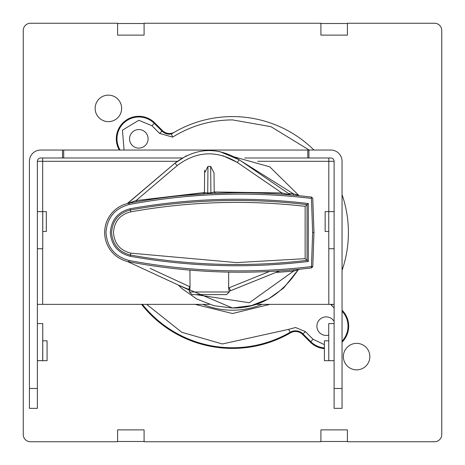 <?xml version="1.0" encoding="UTF-8"?>
<svg xmlns="http://www.w3.org/2000/svg" width="465" height="465" viewBox="0 0 465 465"><rect width="100%" height="100%" fill="white"/><g stroke="black" fill="none" stroke-linecap="round" stroke-linejoin="round"><path stroke-width="0.7" d="M328.784 360.666L328.72 323.576L328.784 360.666L334.108 360.666M328.784 248.729L328.72 211.633L328.784 248.729L334.108 248.729M257.627 161.297L334.108 161.297L334.108 408.357L342.054 408.357L342.054 161.297A11.259 11.259 0 0 0 330.795 150.038L40.682 150.038A11.259 11.259 0 0 0 29.423 161.297L29.423 388.484L37.369 388.484L37.369 161.297L42.67 161.297L42.67 157.984M334.108 323.576L328.784 323.576M334.108 211.633L328.784 211.633M334.108 161.297A3.313 3.313 0 0 0 330.795 157.984L308.934 157.984L308.934 150.038M334.108 304.366L255.669 304.366M209.331 304.366L37.369 304.366M334.108 360.7L330.656 360.666M328.72 340.828L324.396 340.828L324.396 360.7L330.656 360.7M331.667 211.633L325.151 211.604L325.151 231.471L328.72 231.471M331.667 211.604L334.108 211.604M328.807 211.604L328.807 157.984M308.934 157.984L244.706 157.984M182.193 157.984L40.682 157.984A3.313 3.313 0 0 0 37.369 161.297M29.423 388.484L29.423 408.357L37.369 408.357L37.369 388.484M63.711 157.984L63.711 150.038M307.766 150.038L307.766 157.984M37.369 211.633L42.693 211.633L42.757 248.729L37.369 248.729M37.369 323.576L42.757 323.576L42.693 360.666L37.369 360.666M62.537 157.984L62.537 150.038M42.757 340.828L47.081 340.828L47.081 360.7L37.369 360.7M37.369 211.604L46.32 211.604L46.32 231.471L42.757 231.471M209.233 271.426L202.839 271.06M199.904 270.868L189.912 270.113L189.929 272.473M195.649 294.612L249.35 302.732L293.514 271.124L293.398 269.816L299.094 269.276L298.077 269.938L283.586 288.108L268.567 298.838L251.396 305.604L232.291 308.01L214.051 305.72L196.84 299.059L181.757 288.416L178.24 285.01L232.5 308.01C258.877 308.342 280.738 295.653 298.077 269.938L293.514 271.124L275.803 272.455M215.469 193.283L233.023 192.824M229.21 291.985L189.424 291.985L192.074 294.612L226.56 294.612L229.21 291.985L229.216 291.259M228.71 272.112L228.6 287.98L229.135 291.288M189.424 291.985L190.028 286.841L189.912 270.113M308.301 261.464C248.67 268.578 189.302 266.846 130.194 256.256C117.924 253.059 111.309 245.142 110.333 232.5C111.304 219.864 117.924 211.941 130.194 208.744C189.296 198.154 248.67 196.416 308.301 203.536L308.301 261.464L305.139 258.656L236.609 262.597L130.752 253.14C120.034 250.414 114.285 243.532 113.495 232.5C114.285 221.468 120.034 214.586 130.752 211.86C188.61 201.484 246.741 199.648 305.139 206.344L305.139 258.656M206.565 193.719L183.559 195.457L206.408 193.725M128.241 203.35L136.321 201.862L136.094 200.566L204.437 192.527L204.019 193.562M288.352 193.411L293.462 193.847L293.339 195.178L299.094 195.724L269.758 166.825L234.761 157.025M212.278 193.428L233.07 192.824M290.863 194.963L285.952 194.562M283.342 194.364L282.017 194.265M282.034 194.271L286.975 194.637M287.114 194.649L290.927 194.963L281.842 192.94L237.388 162.488C216.591 150.015 196.503 151.061 177.119 165.645L136.094 200.566L127.265 203.577L174.974 163.151L186.552 155.659M207.716 193.655L211.023 193.487M129.63 203.083L128.921 203.217L129.165 204.519C189.615 193.12 250.379 191.086 311.457 198.421L311.614 197.108L312.776 198.375L313.968 232.5L312.776 266.625L311.457 266.579C250.379 273.908 189.615 271.874 129.165 260.481L128.921 261.783L127.404 261.493L188.412 289.718L127.404 261.493M312.776 198.375L311.614 197.108A596.124 596.124 0 0 0 128.921 203.217L128.59 203.281M136.198 201.88L134.356 202.211M133.937 202.287L132.513 202.548M207.663 193.661L207.733 193.01L204.437 192.609L203.193 193.917L186.401 195.195M185.57 195.271L184.239 195.393L185.57 195.271M278.959 270.938L275.048 271.182M275.024 271.188L269.421 271.49L229.268 287.713L230.506 290.753L279.663 270.892L229.146 291.282L230.506 290.753L229.268 287.713L228.6 287.98M278.227 270.99L278.907 270.944M194.155 270.456L195.184 270.531M195.207 270.537L195.986 270.595M198.851 270.799L199.433 270.839M240.742 160.803L293.462 193.847L298.077 195.062M281.842 192.94L281.749 194.248L281.842 192.94L214.191 191.969L215.516 193.283M214.191 192.028L210.901 192.847L210.674 166.383L207.965 166.383L207.733 193.01L210.901 192.847L211.046 193.487M311.457 198.421L312.643 232.5L313.968 232.5M311.614 197.108A596.124 596.124 0 0 0 128.921 203.217A29.807 29.807 0 0 0 128.921 261.783A596.124 596.124 0 0 0 311.614 267.892L312.776 266.625L311.614 267.892L311.457 266.579L312.643 232.5M204.635 170.207L204.437 192.609L204.612 172.904L207.965 166.383M132.717 201.653L135.036 200.903M150.166 268.404L190.028 286.841M189.912 288.719L189.83 289.242M204.437 192.527L204.612 172.904M210.674 166.383L214.028 172.904L214.191 191.969L214.028 172.904M219.625 151.532L239.26 159.786L290.288 194.736M237.388 162.488L239.26 159.786C217.074 146.475 195.649 147.597 174.974 163.151L127.805 203.304M130.752 253.14L130.415 255.018A599.135 599.135 0 0 0 307.045 260.348L307.045 204.652L308.301 203.536M130.194 208.744L130.415 209.982A599.135 599.135 0 0 1 307.045 204.652L305.139 206.344M356.614 343.368A13.247 13.247 0 0 0 343.368 356.614A13.247 13.247 0 0 0 356.614 369.861A13.247 13.247 0 0 0 369.861 356.614A13.247 13.247 0 0 0 356.614 343.368M108.386 95.139A13.247 13.247 0 0 0 95.139 108.386A13.247 13.247 0 0 0 108.386 121.632A13.247 13.247 0 0 0 121.632 108.386A13.247 13.247 0 0 0 108.386 95.139M144.092 429.881L117.599 429.881L117.599 441.75L30.481 441.75A7.231 7.231 0 0 1 23.25 434.519L23.25 30.481A7.231 7.231 0 0 1 30.481 23.25L117.599 23.25L117.599 35.119L144.092 35.119L144.092 23.25L320.908 23.25L320.908 35.119L347.401 35.119L347.401 23.25L434.519 23.25A7.231 7.231 0 0 1 441.75 30.481L441.75 434.519A7.231 7.231 0 0 1 434.519 441.75L347.401 441.75L347.401 429.881L320.908 429.881L320.908 441.75L144.092 441.75L144.092 429.881M117.599 429.881L117.599 441.488L144.092 441.488M347.401 429.881L347.401 441.488L320.908 441.488M117.599 35.119L117.599 23.512L144.092 23.512M320.908 23.512L347.401 23.512L347.401 35.119M124.062 150.038L122.446 130.154L138.826 120.29L151.939 125.719L159.629 133.414L172.649 137.123L171.393 134.001L174.445 132.17A9.934 9.934 0 0 1 162.448 130.595L154.752 122.905A22.518 22.518 0 0 0 119.296 150.038M334.108 321.373A9.271 9.271 0 0 0 316.898 326.174A9.271 9.271 0 0 0 328.72 335.085M148.103 138.826A9.271 9.271 0 0 0 138.826 129.555A9.271 9.271 0 0 0 129.555 138.826A9.271 9.271 0 0 0 138.826 148.103A9.271 9.271 0 0 0 148.103 138.826M342.054 342.135A22.518 22.518 0 0 0 342.095 310.248L342.054 310.207M141.552 304.366A115.913 115.913 0 0 0 290.555 332.83A9.934 9.934 0 0 1 302.552 334.405L310.248 342.095A22.518 22.518 0 0 0 324.396 348.622M171.393 134.001A115.913 115.913 0 0 1 313.956 150.038A115.913 115.913 0 0 0 171.393 134.001A10.608 10.608 0 0 1 161.971 131.072L162.448 130.595M342.054 270.363A115.913 115.913 0 0 0 342.054 194.637A115.913 115.913 0 0 1 342.054 270.363M334.108 388.484L342.054 388.484M328.807 248.729L328.807 304.366M42.67 211.604L42.67 161.297L177.281 161.297M42.67 304.366L42.67 248.729M130.938 202.839L128.927 203.211A29.807 29.807 0 0 0 128.921 261.783A596.124 596.124 0 0 0 311.614 267.892M130.973 202.833L128.927 203.211L129.375 202.746M129.165 260.481C114.838 256.622 107.113 247.299 105.991 232.5C107.113 217.701 114.838 208.378 129.165 204.519M189.801 286.742L188.412 289.718L189.801 286.742M189.412 290.456L188.465 289.742M237.098 162.297L222.787 155.659M175.096 163.285L177.119 165.645M130.752 211.86L130.415 209.982C118.79 213.017 112.513 220.52 111.588 232.5C112.513 244.48 118.79 251.984 130.415 255.018L130.194 256.256M154.752 122.905L154.275 123.382A21.849 21.849 0 0 0 120.075 150.038M202.92 304.366A77.719 77.719 0 0 0 262.08 304.366M142.412 304.366A115.239 115.239 0 0 0 290.218 332.248L290.555 332.83M310.248 342.095L310.725 341.618A21.849 21.849 0 0 0 324.396 347.948M342.054 341.176A21.849 21.849 0 0 0 342.054 311.166M302.552 334.405L303.029 333.928A10.608 10.608 0 0 0 290.218 332.248L288.556 329.383L222.351 343.966L181.792 332.283L146.69 304.366M151.939 125.719L154.275 123.382L161.971 131.072L159.629 133.414M172.649 137.123C190.987 125.771 210.941 120.028 232.5 119.9L270.944 126.666L309.173 150.038M342.054 206.483L342.054 258.517M324.396 344.623L313.061 339.281L310.725 341.618L303.029 333.928L305.371 331.586L295.531 327.511L288.556 329.383M342.054 316.613L342.054 335.73M195.079 304.366L232.5 313.526L269.921 304.366M313.061 339.281L305.371 331.586M330.673 304.366L334.108 307.888M331.586 305.371L332.591 304.366M42.757 248.729L42.757 211.633M42.757 360.666L42.757 323.576M131.769 202.682L131.333 202.763M293.339 195.178L299.187 195.73M212.313 193.423L230.594 192.859M215.144 193.231L230.268 192.859M190.295 194.852L203.571 193.835M293.77 269.781L298.309 269.357M298.367 269.351L299.012 269.287M299.082 269.276L299.693 269.357"/></g></svg>
